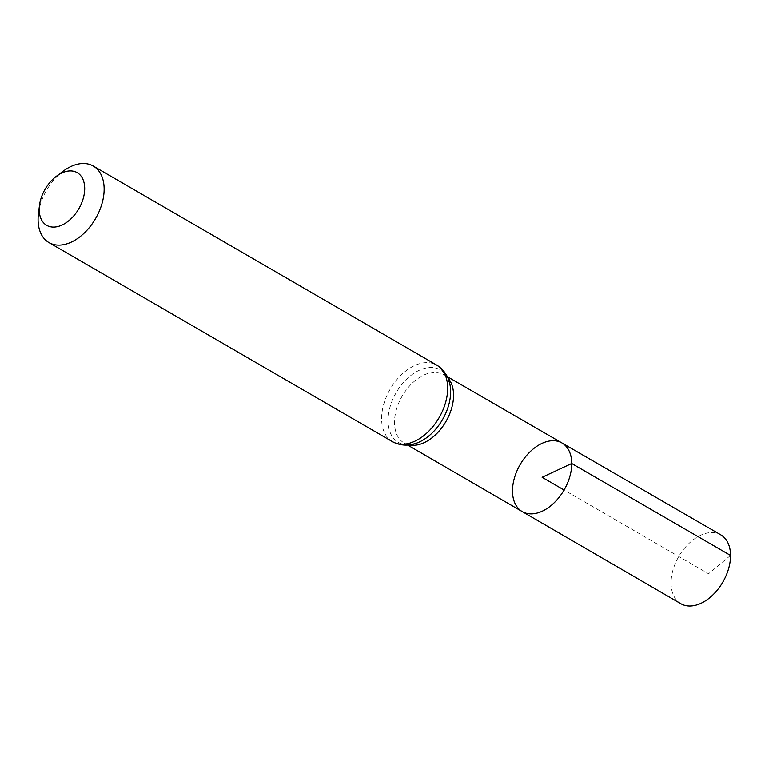 <?xml version="1.0" encoding="UTF-8"?>
<svg xmlns="http://www.w3.org/2000/svg" width="769" height="769" viewBox="0 0 769 769"><rect width="100%" height="100%" fill="white"/><g stroke="black" fill="none" stroke-linecap="round" stroke-linejoin="round"><path stroke-width="0.58" stroke-dasharray="3.85 2.88" d="M522.228 511.587A39.642 25.377 120.1 0 1 520.161 464.572A39.642 25.377 120.1 0 1 561.985 442.982M38.45 213.667A44.218 28.299 120.1 0 1 62.971 171.352M680.853 603.694A39.796 25.473 120.1 0 1 671.087 583.113A39.796 25.473 120.1 0 1 688.678 543.721A39.796 25.473 120.1 0 1 720.764 534.83M730.55 555.429L708.566 573.761L564.071 490.016M409.098 444.934A39.536 25.31 120.1 0 1 404.196 443.059A39.536 25.31 120.1 0 1 402.139 396.17A39.536 25.31 120.1 0 1 443.848 374.647A39.536 25.31 120.1 0 1 447.904 377.964M392.478 441.685A44.218 28.299 120.1 0 1 390.162 389.229A44.218 28.299 120.1 0 1 436.821 365.169M407.657 445.068L404.196 443.059C405.301 444.886 409.675 444.818 417.307 442.877A41.872 26.809 120.1 0 1 388.057 420.903A41.872 26.809 120.1 0 1 416.596 371.658A41.872 26.809 120.1 0 1 450.201 386.125C448.096 378.531 445.972 374.705 443.848 374.647L447.308 376.656"/><path stroke-width="1.15" d="M571.732 463.505A39.642 25.377 120.1 0 1 554.199 502.763A39.642 25.377 120.1 0 1 522.228 511.587A39.642 25.377 120.1 0 1 520.161 464.572A39.642 25.377 120.1 0 1 561.985 442.982A39.642 25.377 120.1 0 1 571.732 463.505A39.642 25.377 120.1 0 1 554.199 502.763A39.642 25.377 120.1 0 1 522.228 511.587L680.853 603.694A39.796 25.473 120.1 0 0 712.95 594.831A39.796 25.473 120.1 0 0 730.55 555.429A39.796 25.473 120.1 0 0 720.764 534.83L561.985 442.982A39.642 25.377 120.1 0 1 571.732 463.505M84.696 188.434A30.433 19.485 120.1 0 1 60.318 225.778A30.433 19.485 120.1 0 1 39.469 205.448A30.433 19.485 120.1 0 1 56.348 176.322A30.433 19.485 120.1 0 1 84.696 188.434M56.348 176.322L62.971 171.352A44.218 28.299 120.1 0 1 93.28 166.075A44.218 28.299 120.1 0 1 104.142 188.953A44.218 28.299 120.1 0 1 84.6 232.728A44.218 28.299 120.1 0 1 48.947 242.591A44.218 28.299 120.1 0 1 38.45 213.667L39.469 205.448M564.071 490.016L542.116 477.289L571.732 463.505L730.55 555.429M447.904 377.964A39.536 25.31 120.1 0 1 453.566 395.112A39.536 25.31 120.1 0 1 438.791 431.428A39.536 25.31 120.1 0 1 409.098 444.934M447.683 388.047A44.218 28.299 120.1 0 1 428.141 431.822A44.218 28.299 120.1 0 1 392.478 441.685C403.292 447.327 412.828 444.761 417.307 442.877A41.872 26.809 120.1 0 0 450.624 391.575A41.872 26.809 120.1 0 0 450.201 386.125C449.605 381.289 447.097 371.744 436.821 365.169A44.218 28.299 120.1 0 1 447.683 388.047M407.657 445.068L522.228 511.587M447.308 376.656L561.985 442.982M48.947 242.591L392.478 441.685M93.28 166.075L436.821 365.169"/></g></svg>

